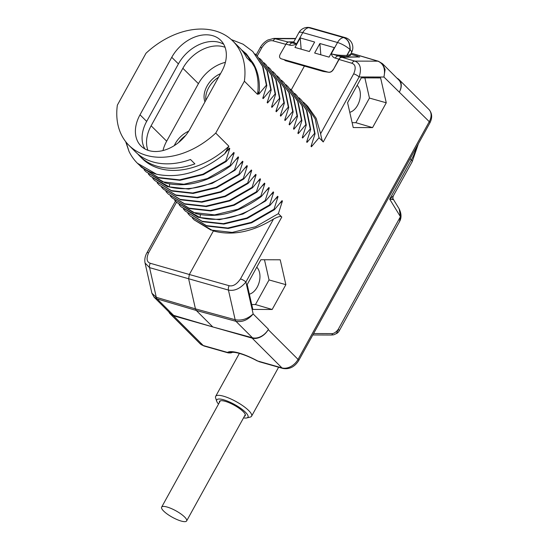 <?xml version="1.0" encoding="UTF-8"?>
<svg xmlns="http://www.w3.org/2000/svg" width="549" height="549" viewBox="0 0 549 549"><rect width="100%" height="100%" fill="white"/><g stroke="black" fill="none" stroke-linecap="round" stroke-linejoin="round"><path stroke-width="0.82" d="M215.736 133.084L244.374 81.211A73.607 52.951 -45 0 0 232.872 41.072A73.607 52.951 -45 0 0 146 53.239L117.362 105.113A73.607 52.951 -45 0 0 128.864 145.252A73.607 52.951 -45 0 0 215.736 133.084L228.892 146.226L224.726 153.775L229.386 148.1L229.791 148.505L225.749 161.083L226.188 161.523L233.771 152.478L234.176 152.883L230.134 165.462L230.573 165.901L238.156 156.856L238.561 157.261L234.519 169.84L234.958 170.279L242.548 161.234L242.946 161.639L238.904 174.218L239.343 174.657L246.933 165.613L247.331 166.018L243.289 178.603L243.729 179.036L251.318 169.998L251.717 170.396L247.681 182.982L248.114 183.414L255.704 174.376L256.108 174.774L252.066 187.36L252.506 187.792L260.089 178.754L260.494 179.152L256.452 191.738L256.891 192.177L264.474 183.133L264.879 183.531L260.837 196.117L261.276 196.556L268.866 187.511L269.264 187.909L265.222 200.495L265.661 200.934L273.251 191.889L273.649 192.287L269.607 204.873L270.046 205.312L277.636 196.268L278.034 196.666L273.992 209.251L274.431 209.691L282.021 200.646L282.426 201.051L278.384 213.63L281.795 217.033L245.918 282.028C240.366 288.582 234.54 291.258 228.439 290.071A4.461 2.841 -74.3 0 1 229.146 285.706L189.35 274.493L213.376 230.964C232.351 236.008 252.403 232.028 273.532 219.03C278.316 216.519 281.067 215.86 281.795 217.033M351.182 53.164L378.426 61.255A4.461 2.882 106.6 0 0 378.426 61.255A4.461 2.882 106.6 0 0 377.89 61.179L354.832 61.104C360.364 63.327 361.798 68.611 359.121 76.956L323.244 141.951L319.017 137.724L311.427 146.768L311.022 146.37L315.064 133.784L314.625 133.345L307.042 142.39L306.637 141.992L310.679 129.406L310.24 128.967L302.657 138.012L302.252 137.614L306.294 125.028L305.855 124.589L298.272 133.633L297.867 133.235L301.909 120.65L301.47 120.21L293.88 129.255L293.482 128.85L297.524 116.271L297.084 115.832L289.495 124.877L289.097 124.472L293.139 111.893L292.699 111.454L285.109 120.499L284.705 120.094L288.747 107.515L288.314 107.076L280.724 116.12L280.319 115.715L284.361 103.137L283.922 102.697L276.339 111.742L275.934 111.337L279.976 98.758L279.537 98.319L271.954 107.364L271.549 106.959L275.591 94.38L275.152 93.941L267.562 102.986L267.164 102.581L271.206 89.995L270.767 89.562L263.177 98.607L262.779 98.202L266.821 85.617L266.382 85.184L258.792 94.222L258.394 93.824L259.3 91.141L257.529 94.353L244.374 81.211M372.565 127.608L353.227 127.546L347.586 102.677L361.283 77.869L380.622 77.931L386.263 102.8L372.565 127.608L355.862 122.681L352.122 122.667M285.864 284.67L272.167 309.485L252.828 309.423L247.187 284.547L260.885 259.739L280.223 259.801L285.864 284.67L269.051 279.935L255.463 304.551L251.723 304.537M397.037 78.212A13.382 9.628 -45 0 1 399.061 79.626A13.382 9.628 -45 0 1 399.446 91.896A13.382 9.628 -45 0 0 398.842 80.024L382.475 63.677L385.096 69.517L383.943 77.032L359.121 76.956A4.461 1.153 -151.1 0 0 353.68 73.841L320.616 133.73L316.142 118.255L307.728 106.348L305.416 104.035L315.222 118.968L319.017 137.724M382.461 63.663L378.426 61.255M351.147 53.232L377.89 61.179C383.566 63.629 385.583 68.913 383.943 77.032L429.27 121.672L298.045 359.389L268.214 329.613A13.382 9.628 135 0 1 252.437 337.759L212.786 326.943L252.135 338.136A13.382 9.628 -45 0 0 268.221 329.613L268.434 329.215L253.158 313.959C247.537 318.976 241.539 320.904 235.164 319.731L195.444 308.854L188.643 278.851L189.35 274.493L150.275 263.273C146.707 262.051 146.151 258.552 148.601 252.787L176.497 202.258M323.244 141.951C322.297 141.168 321.426 138.43 320.616 133.73M291.245 89.919L304.407 66.072L323.231 71.445L328.247 72.194C330.313 72.592 332.042 71.679 333.428 69.462L338.953 59.155L340.222 57.789L341.855 57.274L358.552 56.966M339.701 58.331L333.428 69.462M325.509 71.645L281.205 58.791M328.247 72.194L281.555 58.915M285.501 60.266L286.303 60.939M304.407 66.072L285.302 60.623M285.851 60.815L283.696 59.525M303.377 102.128L305.416 104.035M311.64 144.572L311.427 146.768M315.064 133.784L311.276 115.029L301.463 100.09L310.837 114.59L314.625 133.345M298.992 97.749L301.024 99.657M307.255 140.194L307.042 142.39M310.679 129.406L306.891 110.651L296.638 95.272L306.452 110.212L310.24 128.967M294.6 93.371L296.638 95.272M302.87 135.816L302.657 138.012M306.294 125.028L302.499 106.273L292.253 90.894L302.06 105.833L305.855 124.589M290.215 88.993L292.253 90.894M298.478 131.437L298.272 133.633M301.909 120.65L298.114 101.894L288.307 86.955L297.675 101.455L301.47 120.21M285.83 84.615L287.868 86.516M294.092 127.059L293.88 129.255M297.524 116.271L293.729 97.516L283.922 82.576L293.29 97.077L297.084 115.832M281.445 80.229L283.483 82.137M289.707 122.681L289.495 124.877M293.139 111.893L289.344 93.138L279.098 77.759L288.904 92.699L292.699 111.454M277.06 75.851L279.098 77.759M285.322 118.296L285.109 120.499M288.747 107.515L284.958 88.76L275.145 73.82L284.519 88.32L288.314 107.076M272.675 71.473L274.706 73.381M170.444 313.506A13.382 9.628 -45 0 0 173.566 315.332L157.11 298.903L154.07 297.16L170.444 313.506M168.811 311.873A13.382 9.628 -45 0 0 170.231 313.904A13.382 9.628 -45 0 0 173.436 315.75L212.786 326.943L196.268 310.453L157.11 298.903A4.461 2.896 -73.6 0 1 156.293 297.304L151.908 293.241L154.07 297.16M273.532 219.03L240.469 278.919A4.461 1.153 -151.1 0 1 245.918 282.028L253.158 313.959C248.038 319.95 242.308 322.407 235.981 321.33L196.268 310.453L195.444 308.854L156.293 297.304L149.568 267.637L145.06 263.026L151.908 293.241M278.384 213.63L255.594 226.737L232.179 232.412L210.864 230.024L194.14 219.874L192.239 217.836M282.426 201.051L279.716 203.507M194.168 219.902L213.376 230.964M212.786 326.943L173.566 315.332M250.255 417.068A20.519 5.291 -151.1 0 0 251.586 416.19A20.519 5.291 -151.1 0 0 243.282 406.082A20.519 5.291 -151.1 0 0 223.532 396.2A20.519 5.291 28.9 0 0 215.661 396.357A20.519 5.291 28.9 0 0 215.627 397.956L216.725 401.305A17.843 4.605 28.9 0 1 223.601 399.782A17.843 4.605 -151.1 0 1 242.493 409.657A17.843 4.605 -151.1 0 1 246.83 417.926L250.255 417.068M218.536 404.057A17.843 4.605 28.9 0 1 216.725 401.305M243.536 417.858A17.843 4.605 -151.1 0 0 246.83 417.926M219.428 402.444A14.72 3.795 28.9 0 1 219.483 401.422A14.72 3.795 28.9 0 1 225.138 401.312A14.72 3.795 -151.1 0 1 239.302 408.401A14.72 3.795 -151.1 0 1 245.259 415.655A14.72 3.795 -151.1 0 1 244.422 416.245M358.621 57.117L357.584 56.204L350.598 54.221M358.744 56.966L359.732 56.966L358.765 56.677M341.855 56.986L347.874 57.007L347.078 56.773L346.844 55.415L350.029 49.602C349.988 43.158 347.819 39.144 343.509 37.552L308.751 27.67A10.259 6.615 105.9 0 0 302.767 32.617L337.525 42.506L331.287 53.802L341.855 56.986L340.222 57.789M347.874 57.007L358.826 56.856M328.13 72.139C330.182 72.53 331.905 71.617 333.298 69.4M281.335 58.839L281.328 58.832C279.455 58.105 279.07 56.595 280.175 54.296L286.647 42.987L288.733 41.875L293.749 41.896M346.844 55.415C340.751 55.518 335.563 54.982 331.287 53.802C331.98 56.149 333.312 57.59 335.288 58.119L338.953 59.155M289.495 45.093C291.437 45.677 293.777 45.286 296.529 43.913L292.397 42.918A4.461 2.875 105.9 0 0 289.495 45.093L285.83 44.05M309.396 51.531L314.639 42.033L300.214 37.929L294.971 47.427L309.396 51.531M314.646 53.027L319.889 43.522L334.314 47.626L329.071 57.13L314.646 53.027M293.612 42.143L296.529 43.913L302.767 32.617A10.259 2.649 -151.1 0 0 298.828 32.693L293.571 42.342M293.523 42.266L292.397 42.918L288.733 41.875M273.876 38.403L288.081 41.992M348.052 57.007L347.256 56.78L350.413 55.305M346.851 55.394L347.133 57.007M347.016 55.47L350.447 54.495L350.516 55.463M335.288 58.119A4.461 2.875 105.9 0 1 338.184 55.943L347.078 56.773M340.202 57.508L339.673 58.07M308.751 27.67L306.349 27.498A10.259 10.259 0 0 0 298.828 32.693M349.939 49.636L350.193 49.712A8.949 8.461 169.7 0 1 350.173 49.753L347.057 55.401M306.548 27.471L308.929 27.649L343.688 37.531C348.039 39.137 350.207 43.199 350.193 49.712M336.455 333.559L338.273 329.27C336.482 331.74 334.574 333.188 332.55 333.614A1.784 1.345 -89.8 0 1 331.232 335.027L331.232 335.027A1.784 1.345 -89.8 0 1 330.958 334.986M399.473 221.714L339.152 330.978A6.245 1.613 -151.1 0 0 338.273 329.27L400.427 216.683L399.473 221.714C401.621 218.008 401.525 213.733 399.185 208.881L400.427 216.683L389.694 199.143L393.324 195.876L412.21 161.66L418.372 143.769M410.117 158.73L411.331 159.951L389.694 199.143C393.88 199.678 394.662 199.603 392.027 198.916M228.164 352.883L227.492 352.417A31.67 8.173 28.9 0 1 257.728 361.016L281.96 367.905L252.135 338.136M204.125 346.042L228.151 352.877C230.443 353.048 231.719 352.89 231.973 352.403L227.492 352.417L203.26 345.527A13.382 9.628 135 0 1 200.056 343.681L204.125 346.042A4.461 2.875 -74.1 0 1 203.26 345.527L173.436 315.75M301.147 49.184L300.214 37.929M320.822 54.783L319.889 43.522M273.992 209.251L251.209 222.359L227.794 228.034L206.479 225.646L190.194 215.935L206.918 226.085L228.226 228.466L251.648 222.798L274.431 209.691M189.755 215.496L187.854 213.458M278.034 196.666L275.33 199.129M269.607 204.873L246.824 217.98L223.402 223.656L202.094 221.268L185.37 211.118L202.533 221.7L223.841 224.088L247.263 218.42L270.046 205.312M185.37 211.118L183.462 209.08M273.649 192.287L270.938 194.751M265.222 200.495C242.658 216.896 220.904 222.585 199.96 217.569L180.985 206.74L198.141 217.322L219.456 219.71L242.871 214.041L265.661 200.934M180.985 206.74L179.077 204.702M269.264 187.909L266.553 190.373M260.837 196.117L238.046 209.224L214.632 214.892L193.317 212.511L176.6 202.361L196.007 213.63C216.951 218.646 238.712 212.957 261.276 196.556M176.6 202.361L174.692 200.323M264.879 183.531L262.168 185.994M256.452 191.738L233.661 204.846L210.246 210.514L188.931 208.126L172.214 197.983L189.371 208.565L210.686 210.953L234.1 205.278L256.891 192.177M172.214 197.983L170.307 195.945M260.494 179.152L257.783 181.616M252.066 187.36L229.276 200.467L205.861 206.136L184.546 203.748L168.262 194.044L184.986 204.187L206.3 206.575L229.715 200.9L252.506 187.792M167.822 193.605L165.922 191.567M256.108 174.774L253.398 177.231M247.681 182.982L224.891 196.089L201.476 201.758L180.161 199.369L163.437 189.227L180.6 199.809L201.915 202.197L225.33 196.521L248.114 183.414M163.437 189.227L161.536 187.188M251.717 170.396L249.013 172.853M243.289 178.603L220.506 191.704L197.084 197.379L175.776 194.991L159.491 185.287L176.215 195.43L197.523 197.818L220.945 192.143L243.729 179.036M159.052 184.848L157.144 182.81M247.331 166.018L244.628 168.474M238.904 174.218L216.121 187.326L192.699 193.001L171.391 190.613L154.667 180.47L171.823 191.052L193.138 193.44L216.553 187.765L239.343 174.657M154.667 180.47L152.759 178.432M242.946 161.639L240.236 164.096M234.519 169.84C211.955 186.248 190.201 191.937 169.25 186.914L150.282 176.092L167.438 186.674L188.753 189.062L212.168 183.387L234.958 170.279M150.282 176.092L148.374 174.047M238.561 157.261L235.85 159.718M230.134 165.462L207.344 178.569L183.929 184.244L162.614 181.856L145.897 171.713L165.304 182.975C186.248 187.998 208.009 182.302 230.573 165.901M145.897 171.713L143.989 169.668M234.176 152.883L231.465 155.34M225.749 161.083L202.958 174.191L179.544 179.866L158.229 177.478L141.505 167.335L158.668 177.917L179.983 180.305L203.398 174.63L226.188 161.523M141.505 167.335L139.604 165.29M229.791 148.505L227.08 150.961M137.428 163.259L156.534 174.218C179.324 178.796 202.053 171.981 224.726 153.775M126.078 142.15L129.001 151.38A80.298 57.762 -45 0 0 137.298 163.128A80.298 57.762 -45 0 0 156.534 174.218M129.001 151.38L125.673 141.635M228.892 146.226A73.607 52.951 135 0 1 142.019 158.393L139.83 156.204A73.607 52.951 -45 0 0 194.881 163.87L190.496 159.491A73.607 52.951 -45 0 1 135.445 151.819L128.864 145.252M137.724 153.919A73.607 52.951 -45 0 0 139.83 156.204M171.755 57.302L140.009 114.81A33.99 24.451 -45 0 0 141.134 146.123A33.99 24.451 -45 0 0 189.981 129.022L221.727 71.514A33.99 24.451 -45 0 0 220.911 40.509A33.99 24.451 -45 0 0 171.755 57.302L178.418 63.897L146.672 121.398A33.873 24.369 -45 0 0 144.909 148.93M232.872 41.072L239.453 47.639A73.607 52.951 -45 0 1 246.7 57.686L251.085 62.064A73.607 52.951 -45 0 0 243.838 52.018L246.027 54.207A73.607 52.951 135 0 1 257.529 94.353M243.838 52.018A73.607 52.951 -45 0 0 241.553 49.918M259.3 91.141C259.883 80.573 257.9 71.343 253.357 63.451L246.336 53.884L241.368 49.698M246.467 54.015L256.452 70.046M259.004 92.026L258.792 94.222M231.314 39.597L243.049 44.181L252.78 51.489L262.587 66.429L266.382 85.184M266.821 85.617L263.026 66.861L252.78 51.489M263.39 96.404L263.177 98.607M255.127 53.96L257.165 55.868L266.972 70.807L270.767 89.562M271.206 89.995L267.411 71.24L257.165 55.868M267.775 100.783L267.562 102.986M259.512 58.338L261.55 60.246L271.357 75.186L275.152 93.941M275.591 94.38L271.796 75.618L261.55 60.246M272.16 105.161L271.954 107.364M263.897 62.716L265.936 64.624L275.749 79.564L279.537 98.319M279.976 98.758L276.181 79.996L265.936 64.624M276.552 109.539L276.339 111.742M268.283 67.095L270.321 69.002L280.134 83.942L283.922 102.697M284.361 103.137L280.573 84.381L270.321 69.002M280.937 113.918L280.724 116.12M225.083 47.296A33.798 24.314 -45 0 0 182.865 68.289L151.119 125.796A33.798 24.314 -45 0 0 147.928 150.289M223.724 44.277A33.873 24.369 -45 0 0 178.418 63.897M225.399 62.332A33.523 24.115 -45 0 0 198.415 83.674L166.67 141.175A33.523 24.115 -45 0 0 162.971 150.577M188.719 131.156A21.816 15.695 -45 0 0 174.28 145.622M220.574 73.607A21.816 15.695 -45 0 0 204.949 101.901M185.555 135.569A21.761 15.653 -45 0 0 178.686 142.452M218.591 77.189A21.761 15.653 -45 0 0 205.834 100.302M357.152 85.349A14.885 9.601 -74.1 0 1 357.214 85.411A14.885 9.601 -74.1 0 1 359.547 100.474A14.885 9.601 -74.1 0 1 349.775 112.312M364.872 77.876L369.45 98.065L355.862 122.681M386.263 102.8L369.45 98.065M256.754 267.219A14.885 9.601 -74.1 0 1 256.815 267.281A14.885 9.601 -74.1 0 1 259.149 282.344A14.885 9.601 -74.1 0 1 249.376 294.182M264.474 259.752L269.051 279.935M272.167 309.485L255.463 304.551M184.629 517.021A14.274 3.685 -151.1 0 0 171.329 508.559A14.274 3.685 -151.1 0 0 161.632 507.139A14.274 3.685 -151.1 0 0 163.636 511.05A14.274 3.685 -151.1 0 0 176.936 519.519A14.274 3.685 -151.1 0 0 186.633 520.939A14.274 3.685 -151.1 0 0 184.629 517.021M341.855 57.274L354.832 61.104A4.461 2.855 106.4 0 0 351.93 63.279C355.539 64.549 356.123 68.069 353.68 73.841M338.959 59.45L351.93 63.279M257.255 55.957L261.811 47.715C265.524 42.3 269.278 40.015 273.059 40.846L285.693 44.304M252.437 337.759L235.981 321.33A4.461 2.862 -74.7 0 1 235.164 319.731L228.439 290.071L149.568 267.637A4.461 2.91 -74 0 1 150.275 263.273M145.06 263.026C144.408 259.595 145.032 256.198 146.919 252.828A4.461 1.153 28.9 0 1 148.601 252.787M240.469 278.919C236.743 284.32 232.968 286.585 229.146 285.706M399.061 79.626L428.893 109.402C432.2 113.176 432.537 117.671 429.894 122.894L298.67 360.611A4.461 1.153 -151.1 0 0 298.045 359.389A13.382 9.628 135 0 1 281.96 367.905A4.461 2.875 -74.1 0 0 282.824 368.427L258.792 361.592M428.893 109.402A13.382 9.628 135 0 1 429.27 121.672A4.461 1.153 -151.1 0 1 429.894 122.894M295.492 38.739L275.962 38.677A4.461 2.896 105.3 0 0 273.059 40.846M256.177 54.907L260.123 47.756A4.461 1.153 28.9 0 1 261.811 47.715M350.029 49.602A10.259 2.649 -151.1 0 0 337.525 42.506A10.259 6.615 105.9 0 1 343.509 37.552M350.447 54.495L351.552 52.498A10.259 2.649 -151.1 0 0 350.173 49.753M343.653 37.6L343.688 37.531A10.259 6.615 105.9 0 1 345.376 37.668A10.259 10.259 0 0 1 351.552 52.498M345.376 37.668L310.617 27.786A10.259 6.615 105.9 0 0 308.929 27.649L308.895 27.711M313.609 333.552L332.55 333.614M416.519 147.125A49.074 35.301 -45 0 1 411.331 159.951A6.245 1.613 28.9 0 1 412.21 161.66M200.433 214.632L199.96 217.569M169.73 183.977L169.25 186.914M140.009 114.81L146.672 121.398M182.865 68.289L198.415 83.674M151.119 125.796L166.67 141.175M146.919 252.828L175.44 201.16M298.67 360.611C294.614 366.972 289.33 369.573 282.824 368.427M278.618 367.233L251.586 416.19M239.364 353.405L215.661 396.357M260.123 47.756C261.955 44.442 264.529 41.868 267.837 40.015L273.91 38.403L295.637 38.471M310.617 27.786A10.259 10.259 0 0 0 306.74 27.45M339.152 330.978A6.245 6.245 0 0 1 336.592 333.49C332.859 335.192 334.314 334.753 331.232 335.027L312.827 334.965M393.324 195.876C392.775 197.633 392.803 198.82 393.407 199.438L399.185 208.881M170.231 313.904L200.056 343.681M231.877 352.458C235.343 351.573 246.782 355.148 257.502 361.064M220.321 400.825L161.632 507.139M245.321 414.625L186.633 520.939"/></g></svg>
